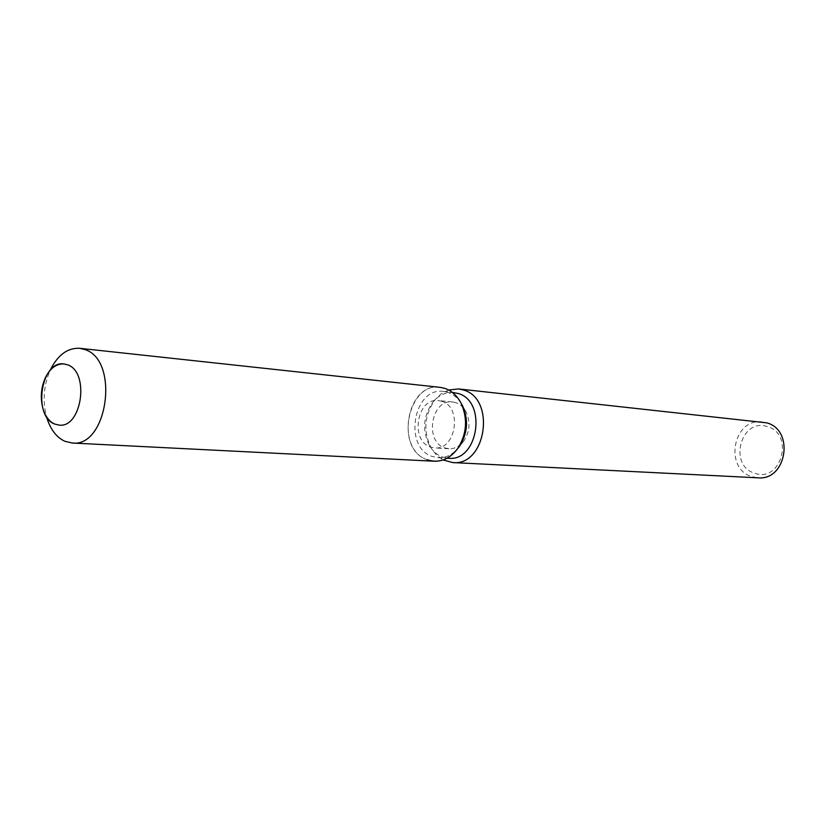 <?xml version="1.0" encoding="UTF-8"?>
<svg xmlns="http://www.w3.org/2000/svg" width="826" height="826" viewBox="0 0 826 826"><rect width="100%" height="100%" fill="white"/><g stroke="black" fill="none" stroke-linecap="round" stroke-linejoin="round"><path stroke-width="0.62" stroke-dasharray="4.13 3.1" d="M441.776 401.312L438.451 400.579C417.016 397.337 409.686 440.661 430.532 447.031L434.693 447.899C455.973 450.531 462.622 407.073 441.776 401.312M461.011 403.088C457.583 397.791 453.257 394.229 448.033 392.422L443.593 391.441C413.465 386.713 403.005 447.372 432.266 456.479L438.338 457.738C445.472 457.976 451.812 455.064 457.377 448.983M444.946 388.416C409.841 375.066 392.051 448.477 427.393 459.814L434.259 461.228M453.742 392.515C445.803 391.906 438.864 395.076 432.948 402.014C423.201 415.87 422.055 430.408 429.489 445.617C432.803 451.182 437.13 454.981 442.478 457.026L448.528 458.275M448.652 390.017L441.435 393.703L435.178 399.588C424.275 415.086 422.984 431.348 431.306 448.363L436.562 455.167L443.118 459.937M762.408 421.952C733.23 417.45 723.566 468.776 752.001 476.705L757.979 477.82M767.344 426.608C740.881 417.378 727.943 465.637 754.716 473.215C781.241 483.272 794.777 433.784 767.344 426.608M455.942 402.685L452.627 401.973C431.286 398.741 424.017 441.59 444.77 447.899L448.91 448.766C454.827 448.952 459.865 446.267 464.036 440.692C469.767 431.626 470.51 422.179 466.287 412.329C463.799 407.476 460.35 404.265 455.942 402.685M440.113 387.353C406.568 382.015 394.838 449.592 427.393 459.814M45.657 377.131L50.861 368.819C43.551 384.813 42.24 401.281 46.948 418.224L43.117 409.2M452.627 401.973L438.451 400.579M443.593 391.441L452.276 392.36M429.489 445.617L431.306 448.363M432.948 402.014L435.178 399.588M438.338 457.738L447.052 458.203M448.91 448.766L434.693 447.899M466.287 412.329L462.674 406.041M464.036 440.692L459.483 446.329"/><path stroke-width="1.24" d="M67.515 364.803L63.953 363.936C41.032 360.239 32.462 416.087 54.661 424.037L59.1 425.111C81.929 428.26 89.858 371.803 67.515 364.803L63.953 363.936C56.54 363.616 50.438 368.014 45.657 377.131C40.918 387.508 40.071 398.194 43.117 409.2C45.533 416.655 49.374 421.601 54.661 424.037L59.1 425.111C81.929 428.26 89.858 371.803 67.515 364.803M447.052 458.203L448.528 458.275C478.254 461.765 487.319 401.353 458.172 393.486L452.276 392.36M443.118 459.937L452.762 462.57C486.091 466.391 496.147 398.741 463.458 390.006L458.606 388.943L448.652 390.017M452.762 462.57L757.979 477.82C786.693 480.846 794.757 429.819 766.6 422.819L458.606 388.943M457.377 448.983L459.483 446.329C467.609 433.454 468.672 420.031 462.674 406.041L461.011 403.088M427.393 459.814C438.905 463.448 449.003 459.69 457.697 448.539C466.762 434.177 467.95 419.185 461.259 403.584C457.325 395.912 451.884 390.853 444.946 388.416L440.113 387.353L79.668 348.304C67.959 347.705 58.357 354.55 50.861 368.819M46.948 418.224C50.675 429.737 56.633 437.429 64.841 441.28L72.161 443.025C107.741 447.671 119.77 360.012 84.851 349.553L79.668 348.304M72.161 443.025L434.259 461.228C443.397 461.445 451.202 457.212 457.697 448.539C466.762 434.177 467.95 419.185 461.259 403.584C457.325 395.912 451.884 390.853 444.946 388.416M462.674 406.041L461.259 403.584L462.674 406.041M459.483 446.329L457.697 448.539L459.483 446.329"/></g></svg>
